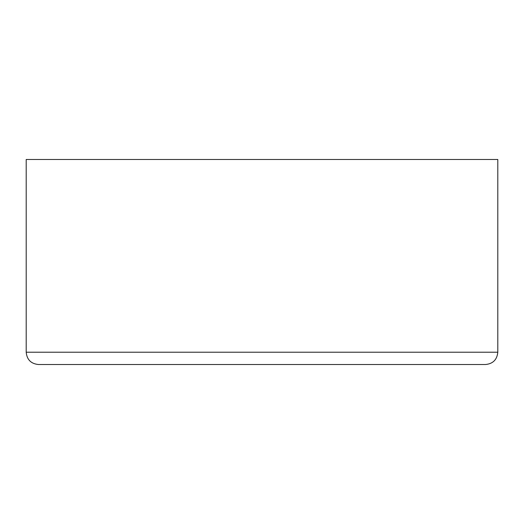 <?xml version="1.0" encoding="UTF-8"?>
<svg xmlns="http://www.w3.org/2000/svg" width="524" height="524" viewBox="0 0 524 524"><rect width="100%" height="100%" fill="white"/><g stroke="black" fill="none" stroke-linecap="round" stroke-linejoin="round"><path stroke-width="0.79" d="M497.8 352.22L26.2 352.22L26.2 159.479L497.8 159.479L497.8 352.22C497.073 359.693 492.973 363.794 485.499 364.521L38.501 364.521L485.499 364.521M26.2 352.22C26.927 359.693 31.027 363.794 38.501 364.521"/></g></svg>
